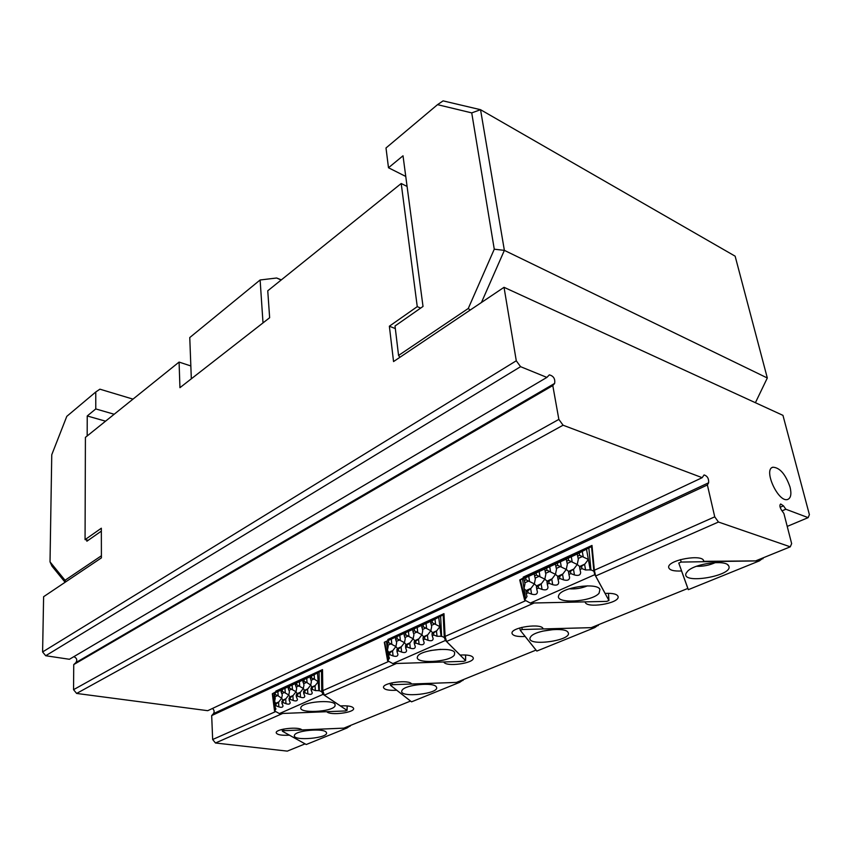<?xml version="1.0" encoding="UTF-8"?>
<svg xmlns="http://www.w3.org/2000/svg" width="852" height="852" viewBox="0 0 852 852"><rect width="100%" height="100%" fill="white"/><g stroke="black" fill="none" stroke-linecap="round" stroke-linejoin="round"><path stroke-width="1.28" d="M523.416 577.869L523.235 577.123L524.821 577.092L519.731 579.978L523.884 578.54L577.251 554.024L592.065 546.249M524.853 577.07L592.055 546.143M608.946 600.522L608.445 593.301L608.924 600.468L594.834 574.653L593.897 571.234L590.926 569.839L585.59 569.988L581.948 568.625L579.999 569.498L580.659 572.491C580.446 575.185 578.38 576.005 574.461 574.951L570.84 573.609L568.923 574.461L569.615 577.454C569.392 580.095 567.357 580.894 563.502 579.85L559.902 578.508L558.017 579.349L558.72 582.342C558.507 584.93 556.494 585.707 552.692 584.674L549.125 583.343L547.272 584.174L547.996 587.156C547.783 589.701 545.802 590.457 542.042 589.424L538.507 588.104L536.675 588.924L537.42 591.895C537.207 594.398 535.258 595.133 531.552 594.1L528.038 592.79L526.238 593.599L526.046 590.511L524.001 588.562L524.992 583.716L523.884 578.54M526.238 593.599L526.994 596.57L524.576 599.957L530.306 603.067L606.741 601.384L608.924 600.468M577.635 556.154L579.562 555.27L588.359 559.444L584.898 564.045L579.658 567.56L579.594 566.442L577.241 564.482L578.316 559.242L577.251 554.024M579.562 555.27L579.19 553.129M566.633 561.191L568.54 560.318L577.241 564.482L573.801 569.051L568.593 572.533L568.561 571.394L566.271 569.434L567.336 564.28L566.26 559.072M568.54 560.318L568.167 558.198M530.306 603.067L594.834 574.653M599.062 593.248C591.693 602.119 554.343 604.174 558.742 595.42C560.776 587.475 596.794 582.118 599.957 589.328L599.062 593.248M528.038 592.79L527.739 590.905L525.94 591.714M536.675 588.924L536.451 585.835L534.342 583.886L530.998 588.327L527.739 590.905M538.507 588.104L538.198 586.197L536.366 587.028M547.272 584.174L547.005 581.117L544.833 579.136L541.467 583.609L538.198 586.197M549.125 583.343L548.816 581.426L546.952 582.267M524.204 580.627L526.003 579.797L534.342 583.886L535.344 578.966L534.577 575.867L536.409 575.036L544.833 579.136L545.855 574.141L545.11 571.053L546.963 570.201L555.472 574.323L556.516 569.253L555.792 566.154L557.666 565.302L566.271 569.434L562.863 573.971L559.583 576.591L557.698 577.432L557.709 576.293L555.472 574.323L552.085 578.827L548.816 581.426M557.719 576.367L562.863 573.971M526.003 579.797L525.673 577.72M534.577 575.867L534.247 573.779M536.409 575.036L536.068 572.949M581.948 568.625L581.596 566.687M545.11 571.053L544.758 568.944M579.999 569.498L579.658 567.56M546.963 570.201L546.611 568.103M570.84 573.609L570.51 571.671M555.792 566.154L555.429 564.045M568.923 574.461L568.593 572.533M557.666 565.302L557.314 563.183M559.902 578.508L559.583 576.591M558.017 579.349L557.698 577.432M569.168 588.785C575.494 589.264 581.586 588.285 587.443 585.856M443.998 614.281L384.316 642.259L432.07 620.735L444.009 614.388M465.565 654.975L465.575 660.577L445.447 640.448L444.297 637.498L441.613 636.252L437.065 636.274L433.796 635.038L432.22 635.741L433.146 638.649C432.965 640.704 431.25 641.258 428.023 640.299L424.786 639.075L423.231 639.777L424.168 642.664C423.987 644.687 422.304 645.23 419.109 644.282L415.893 643.058L414.36 643.75L415.318 646.636C415.126 648.617 413.465 649.149 410.313 648.212L407.118 646.998L405.605 647.68L406.574 650.545C406.393 652.504 404.743 653.015 401.633 652.078L398.459 650.875L396.968 651.546L397.948 654.411C397.767 656.338 396.137 656.828 393.06 655.902L389.918 654.709L388.437 655.369L388.8 652.185L387.426 650.364L388.203 646.466L386.989 641.449M388.437 655.369L389.439 658.223L387.607 660.715L392.878 663.601L463.786 661.333L465.575 660.577M430.739 623.43L432.305 622.706L439.877 626.625L436.725 630.789L432.007 633.952L432.422 632.589L430.846 630.714L431.687 626.529L430.494 621.459M432.305 622.706L432.07 620.735M421.793 627.519L423.348 626.816L430.846 630.714L427.715 634.857L423.018 637.999L423.465 636.604L421.932 634.751L422.762 630.618L421.57 625.56M423.348 626.816L423.114 624.846M392.878 663.601L445.447 640.448M454.393 655.007C449.696 662.387 413.827 664.102 417.512 656.722C419.046 650.161 452.018 646.402 454.67 652.494L454.393 655.007M389.918 654.709L389.726 652.962L388.256 653.633M396.968 651.546L397.298 648.361L395.882 646.54L392.825 650.566L389.726 652.962M398.459 650.875L398.267 649.128L396.776 649.799M405.605 647.68L405.903 644.495L404.455 642.664L401.377 646.711L398.267 649.128M407.118 646.998L406.926 645.23L405.403 645.912M387.191 643.366L388.661 642.696L395.882 646.54L396.681 642.578L395.669 639.49L397.16 638.808L404.455 642.664L405.254 638.649L404.263 635.549L405.776 634.857L413.135 638.734L413.944 634.655L412.975 631.566L414.498 630.863L421.932 634.751L418.822 638.862L415.691 641.29L414.157 641.982L414.626 640.576L413.135 638.734L410.036 642.813L406.926 645.23M388.661 642.696L388.459 640.779M395.669 639.49L395.466 637.552M397.16 638.808L396.947 636.87M433.796 635.038L433.583 633.249M404.263 635.549L404.05 633.611M432.22 635.741L432.007 633.952M405.776 634.857L405.552 632.919M424.786 639.075L424.573 637.296M412.975 631.566L412.751 629.607M423.231 639.777L423.018 637.999M414.498 630.863L414.274 628.904M415.893 643.058L415.691 641.29M414.36 643.75L414.157 641.982M430.367 650.545L440.622 649.352M763.701 557.613L759.409 560.872L681.206 562.064L680.428 559.594M678.778 563.097L688.331 589.669L759.409 560.872M678.767 563.055L681.206 562.064M687.649 571.17C694.774 563.513 725.872 559.391 728.609 565.76C734.925 575.547 680.833 585.004 686.084 573.268L687.649 571.17M696.521 566.282C703.102 566.516 709.396 565.291 715.371 562.586M599.084 624.473L594.813 627.573L522.287 629.511L521.712 627.37M520.284 630.203L519.677 627.956L520.316 630.352L536.824 651.066L594.813 627.573M520.284 630.267L522.287 629.511M530.871 636.54C535.631 630.065 565.653 626.731 568.06 632.418C573.46 640.566 526.014 647.062 530.168 637.637L530.871 636.54M542.522 631.172L553.97 629.49M463.978 679.353L459.76 682.303L392.239 684.71L391.813 682.846M390.078 683.293L390.61 685.402L411.548 701.835L459.76 682.303M390.546 685.296L392.239 684.71M402.133 690.226C405.073 684.688 434.222 681.909 436.341 686.957C441.017 693.752 398.47 698.406 401.856 690.727L402.133 690.226M275.931 691.739L275.846 691.1L277.209 691.047L272.32 693.762L273.961 693.379L311.417 676.179L322.525 670.29M277.23 691.036L322.525 670.194M347.179 705.893L346.956 710.323L323.046 694.348L321.768 691.771L319.319 690.642L315.378 690.578L312.428 689.449L311.118 690.035L312.226 692.793C312.066 694.401 310.618 694.774 307.892 693.911L304.963 692.793L303.674 693.368L304.792 696.116C304.633 697.703 303.195 698.065 300.5 697.213L297.593 696.095L296.315 696.67L297.444 699.407C297.284 700.962 295.868 701.313 293.205 700.472L290.308 699.354L289.052 699.918L290.191 702.655C290.031 704.189 288.626 704.529 285.984 703.688L283.109 702.581L281.874 703.145L283.013 705.861C282.864 707.373 281.479 707.703 278.86 706.872L276.005 705.775L274.77 706.319L275.558 703.07L274.61 701.409L275.249 698.214L273.961 693.379M274.77 706.319L275.931 709.034L274.514 710.898L279.392 713.582L345.454 710.951L346.956 710.323M310.256 678.607L311.555 678.011L314.047 678.959L318.179 681.696L315.293 685.498L310.991 688.373L311.768 686.797L310.703 685.083L311.385 681.664L310.117 676.776M311.555 678.011L311.417 676.179M302.843 681.994L304.121 681.408L306.603 682.356L310.703 685.083L307.828 688.853L303.546 691.717L304.356 690.131L303.301 688.427L303.983 685.061L302.705 680.173M304.121 681.408L303.994 679.587M279.392 713.582L323.046 694.348M335.049 705.946C332.344 712.166 297.806 713.699 300.937 707.416C302.119 701.931 332.802 699.183 335.038 704.348L335.049 705.946M276.005 705.775L275.899 704.146L274.674 704.7M281.874 703.145L282.63 699.886L281.661 698.225L278.838 701.91L275.899 704.146M283.109 702.581L283.002 700.951L281.767 701.515M289.052 699.918L289.776 696.68L288.785 694.998L285.952 698.704L283.002 700.951M290.308 699.354L290.191 697.724L288.935 698.289M274.078 695.168L275.303 694.614L277.72 695.541L281.661 698.225L282.3 694.987L281.139 691.941L282.374 691.366L288.785 694.998L289.446 691.717L288.285 688.661L289.542 688.086L296.006 691.728L296.666 688.405L295.516 685.349L296.784 684.774L303.301 688.427L300.447 692.175L297.476 694.455L296.198 695.019L297.018 693.422L296.006 691.728L293.163 695.466L290.191 697.724M275.303 694.614L275.185 692.825M281.139 691.941L281.022 690.141M282.374 691.366L282.257 689.577M312.428 689.449L312.301 687.788M288.285 688.661L288.157 686.861M311.118 690.035L310.991 688.373M289.542 688.086L289.414 686.286M304.963 692.793L304.835 691.142M295.516 685.349L295.388 683.538M303.674 693.368L303.546 691.717M296.784 684.774L296.656 682.953M297.593 696.095L297.476 694.455M296.315 696.67L296.198 695.019M351.088 725.201L346.966 728.013L283.854 730.707L283.524 729.088M282.023 729.429L282.481 731.293L306.251 744.51L346.966 728.013M282.385 731.186L283.854 730.707M294.515 735.106C296.038 730.334 324.42 727.938 326.295 732.4C330.384 738.109 291.618 741.581 294.451 735.244L294.515 735.106M281.33 279.882L276.655 278.008L260.116 279.978L189.762 337.552L191.327 378.799M276.655 278.008L281.149 280.031M260.116 279.978L263.012 322.897M437.523 104.658L471.731 112.89L494.267 249.199L468.27 308.477L398.566 355.454L395.019 325.997L423.018 306.443L403.017 155.788L388.491 167.759L385.999 147.982L437.523 104.658L443.093 100.877L480.539 109.695L735.138 256.175L767.311 377.99L755.404 402.708M520.572 366.68L546.877 377.404L69.417 659.278L45.71 655.742L520.572 366.68L516.28 360.779L42.6 651.95L43.612 596.719L101.409 557.879L101.335 528.219L85.062 539.635L85.413 437.374L179.08 362.079L179.942 387.681L269.647 317.721L267.752 290.798L401.207 183.51L417.256 306.645L420.675 308.083M417.256 306.645L389.364 326.209L395.328 328.584M85.062 539.635L88.193 540.306L101.345 531.126M523.235 577.123L591.991 545.44L594.355 570.222L595.623 575.995L605.122 593.407C613.099 593.024 617.444 594.153 618.147 596.783C619.287 603.621 585.303 608.85 585.217 601.874L534.108 602.992M387.979 640.182L387.852 639.49L443.967 613.642L445.106 636.412L446.544 641.481L460.101 655.06C468.067 654.645 472.466 655.625 473.286 657.989C474.415 663.367 445.607 667.254 443.796 661.983L396.414 663.484M387.852 639.49L389.321 639.447M388.288 661.621L322.812 690.652L324.324 695.168L396.425 663.495M595.623 575.995L718.46 522.031L714.743 516.834L594.355 570.222M525.226 600.884L445.106 636.412M446.544 641.481L534.14 603.003M714.743 516.834L707.384 484.98L211.679 715.595L212.659 739.515L215.471 742.997L282.683 713.454L326.827 711.686C329.671 715.776 354.709 712.741 353.633 708.449C352.717 706.351 348.319 705.509 340.417 705.925L324.324 695.168M275.207 711.771L212.659 739.515M275.846 691.1L322.514 669.597L322.812 690.652M305.091 743.871L287.284 751.123L215.471 742.997M305.091 743.881L289.414 735.169C281.618 735.606 277.219 734.829 276.229 732.848C275.079 728.971 299.063 726.245 301.928 729.93L343.867 728.13L410.526 701.058L396.723 690.237C388.832 690.663 384.422 689.758 383.507 687.521C382.25 682.718 409.62 679.278 411.601 684.007L456.459 682.409L536.004 650.097L525.141 636.465C517.207 636.881 512.819 635.826 512.009 633.324C510.657 627.274 542.564 622.759 543.107 628.936L591.267 627.647L687.841 588.434L681.557 570.968C673.655 571.362 669.363 570.169 668.671 567.389C667.233 559.892 704.157 553.449 703.688 561.33L755.596 560.904L790.273 546.824L718.46 522.031M681.557 570.968L681.185 569.786M703.401 560.392L703.677 561.702M687.649 587.763L687.841 588.434M516.28 360.779L504.033 287.316L782.956 415.361L809.4 514.672L808.143 517.633L785.842 509.23L783.457 505.832L780.688 503.99C779.431 505.002 779.708 507.036 781.497 510.092L783.904 513.5L791.646 543.629L790.273 546.824M212.446 708.459C214.267 710.046 214.608 711.771 213.479 713.625L211.679 715.595M76.627 693.443L207.739 710.685L702.176 477.674L563.076 425.212L558.859 419.397L73.549 689.683L76.627 693.443L563.076 425.212M73.549 689.683L73.741 664.571L75.924 662.568C77.5 659.959 76.797 658 73.836 656.668M42.6 651.95L45.71 655.742M546.877 377.404L549.348 374.869C553.576 376.009 555.334 378.863 554.62 383.432L552.788 385.573L558.859 419.397M707.384 484.98L708.63 482.775C708.917 478.632 707.405 476.023 704.093 474.926L702.176 477.674M790.049 487.11C791.668 493.979 790.89 498.09 787.706 499.442C778.366 503.074 762.891 469.218 772.913 467.215C779.825 467.588 785.533 474.223 790.049 487.11M389.364 326.209L393.549 361.567L504.033 287.316M73.741 664.571L552.788 385.573M787.216 526.408L808.143 517.633M785.842 509.23L782.04 510.859M179.08 362.079L190.837 365.955M401.207 183.51L407.086 186.439M86.893 540.03L86.883 541.222L88.193 540.306M132.987 399.13L99.908 389.183L95.765 391.995L95.775 408.928L87.234 415.968L87.17 435.958M114.179 414.253L95.775 408.928M101.409 555.77L65.04 580.276L65.86 581.767M65.04 580.276L50.023 561.862L51.972 566.133L65.103 582.267M50.023 561.862L51.759 454.744L66.786 416.362L95.765 391.995M105.563 421.176L87.234 415.968M471.731 112.89L480.539 109.695L504.373 250.371L767.311 377.99M494.267 249.199L504.373 250.371L481.444 302.503M468.27 308.477L470.176 310.075M398.566 355.454L399.918 357.286M388.491 167.759L405.765 176.449M522.478 578.764L525.609 598.881M525.034 599.137L520.327 579.754M593.897 571.234L591.565 546.771M588.881 548.23L590.926 569.839M586.527 549.316L590.287 570.116M583.205 556.644L582.278 551.457M572.15 561.692L571.245 556.526M531.552 594.1L530.679 588.583M542.042 589.424L541.148 583.865M552.692 584.674L551.766 579.083M573.801 569.051L568.561 571.404M584.898 564.045L579.605 566.537M552.085 578.827L547.005 581.171M541.467 583.609L536.462 585.91M539.391 576.154L535.152 578.082M549.966 571.33L545.674 573.289M560.701 566.431L556.335 568.422M571.596 561.457L567.166 563.481M582.651 556.42L578.157 558.465M528.964 580.904L524.789 582.811M530.998 588.327L526.057 590.553M529.497 581.128L528.698 576.09M539.934 576.378L539.103 571.298M585.59 569.988L584.578 564.301M550.509 571.554L549.657 566.452M574.461 574.951L573.481 569.306M561.244 566.655L560.371 561.521M563.502 579.85L562.544 574.227M386.488 641.3L388.416 659.906M387.948 660.119L384.721 642.11M444.297 637.498L443.178 615.027M440.633 616.401L441.613 636.252M438.727 617.274L441.102 636.476M435.564 623.962L434.978 619.17M426.575 628.062L426.011 623.291M393.06 655.902L392.527 650.8M401.633 652.078L401.068 646.945M410.313 648.212L409.737 643.047M427.715 634.857L423.455 636.763M418.822 638.862L414.615 640.747M436.725 630.789L432.422 632.738M410.036 642.813L405.893 644.676M401.377 646.711L397.288 648.553M399.844 639.82L396.382 641.396M408.47 635.88L404.966 637.488M417.224 631.896L413.667 633.515M426.085 627.849L422.475 629.49M435.063 623.749L431.41 625.411M391.324 643.707L387.905 645.262M392.825 650.566L388.789 652.387M391.792 643.91L391.302 639.245M400.323 640.022L399.812 635.336M437.065 636.274L436.426 631.023M408.96 636.093L408.427 631.375M428.023 640.299L427.406 635.091M417.704 632.099L417.16 627.36M419.109 644.282L418.513 639.096M762.849 557.964L762.966 558.784M598.136 624.857L598.211 625.613M462.966 679.758L463.009 680.46M390.12 683.272L390.567 685.189M274.238 695.52L274.802 704.497M274.77 710.451L272.608 693.656M274.94 706.67L275.164 710.28M321.768 691.771L321.492 670.993M319.085 672.292L319.319 690.642M317.498 673.016L318.904 690.823M314.495 679.161L314.154 674.709M307.05 682.548L306.72 678.128M278.86 706.872L278.561 702.123M285.984 703.688L285.676 698.917M293.205 700.472L292.875 695.679M307.828 688.853L304.292 690.45M300.447 692.175L296.965 693.752M315.293 685.498L311.715 687.106M293.163 695.466L289.712 697.011M285.952 698.704L282.555 700.237M284.813 692.303L281.927 693.613M291.991 689.023L289.073 690.354M299.254 685.711L296.304 687.063M306.603 682.356L303.621 683.719M314.047 678.959L311.023 680.343M277.72 695.541L274.866 696.84M278.838 701.91L275.484 703.422M278.146 695.722L277.869 691.387M285.239 692.495L284.951 688.128M315.378 690.578L314.995 685.711M292.428 689.215L292.119 684.838M307.892 693.911L307.529 689.076M299.691 685.903L299.372 681.504M300.5 697.213L300.16 692.399M350.044 725.627L350.055 726.277M75.924 662.568L554.62 383.432M780.144 507.26L783.457 505.832M213.479 713.625L708.63 482.775M519.731 579.978L524.576 599.957M599.116 588.402L599.957 589.328M384.316 642.259L387.607 660.715M465.618 654.986L465.629 660.694M727.47 564.62L728.609 565.76M567.496 631.769L568.06 632.418M272.32 693.762L274.514 710.898M347.265 705.903L347.03 710.451M703.55 560.68L703.688 561.33M772.913 467.215L772.061 467.599"/></g></svg>
